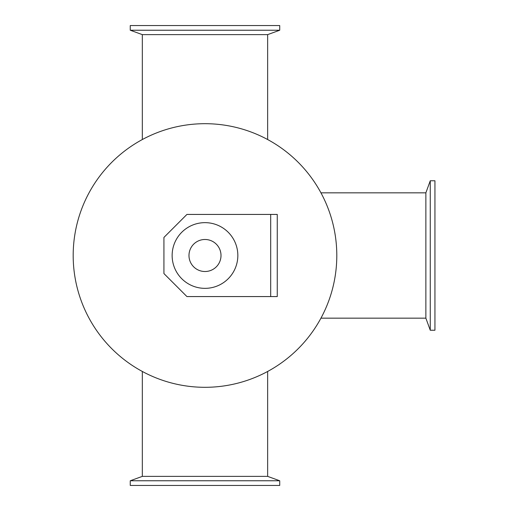 <?xml version="1.0" encoding="UTF-8"?>
<svg xmlns="http://www.w3.org/2000/svg" width="511" height="511" viewBox="0 0 511 511"><rect width="100%" height="100%" fill="white"/><g stroke="black" fill="none" stroke-linecap="round" stroke-linejoin="round"><path stroke-width="0.77" d="M336.8 255.5A131.812 131.812 0 0 1 139.088 369.651A131.812 131.812 0 0 1 139.088 141.349A131.812 131.812 0 0 1 336.8 255.5M430.262 330.234L430.262 180.766L434.938 180.766L434.938 330.234L430.262 330.234L425.867 318.161L425.867 192.839L430.262 180.766M130.254 480.768L279.721 480.768L279.721 485.45L130.254 485.45L130.254 480.768L142.326 476.373L267.649 476.373L279.721 480.768M130.254 30.232L279.721 30.232L279.721 25.55L130.254 25.55L130.254 30.232L142.326 34.627L267.649 34.627L279.721 30.232M270.689 296.565L186.924 296.565L163.929 273.57L163.929 237.43L186.924 214.435L277.262 214.435L277.262 296.565L270.689 296.565L270.689 214.435M221.008 255.5A16.013 16.013 0 0 1 196.984 269.367A16.013 16.013 0 0 1 196.984 241.633A16.013 16.013 0 0 1 221.008 255.5M237.839 255.5A32.851 32.851 0 0 1 188.565 283.95A32.851 32.851 0 0 1 188.565 227.05A32.851 32.851 0 0 1 237.839 255.5M425.867 192.839L320.953 192.839M425.867 318.161L320.953 318.161M267.649 476.373L267.649 371.465M142.326 476.373L142.326 371.465M267.649 139.535L267.649 34.627M142.326 139.535L142.326 34.627"/></g></svg>
